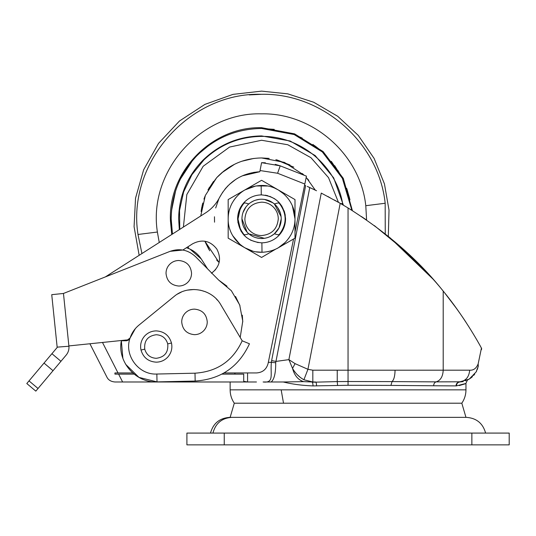 <?xml version="1.0" encoding="UTF-8"?>
<svg xmlns="http://www.w3.org/2000/svg" width="536" height="536" viewBox="0 0 536 536"><rect width="100%" height="100%" fill="white"/><g stroke="black" fill="none" stroke-linecap="round" stroke-linejoin="round"><path stroke-width="0.8" d="M178.783 286.043C182.166 285.996 185.094 284.83 187.58 282.539C190.173 279.993 191.499 276.904 191.56 273.273C190.803 265.514 186.541 261.253 178.783 260.496C175.406 260.543 172.471 261.709 169.992 264.007C167.4 266.546 166.073 269.635 166.013 273.273C166.77 281.031 171.024 285.286 178.783 286.043M35.818 391.126L26.8 383.528L57.184 347.455L51.737 294.673L57.151 347.14L68.916 346.243C69.204 349.546 68.3 352.48 66.203 355.053L35.818 391.126M127.99 340.032L128.432 340.159M51.737 294.673L63.462 293.46L170.167 251.317C179.721 248.047 188.19 249.85 195.593 256.724L218.701 280.107L231.351 290.706L239.693 304.944L242.761 321.151L240.202 337.452M68.916 346.243C69.204 349.546 68.3 352.48 66.203 355.053M218.701 280.107L227.023 286.211M235.532 296.468L239.974 305.701M242.299 315.181L242.768 321.855M170.167 251.317L182.836 250.037L192.679 243.759C202.206 238.902 210.266 240.684 216.859 249.099C221.696 258.633 219.901 266.687 211.465 273.266M187.03 251.176L190.354 252.724M63.462 293.46L68.883 345.928L126.737 339.958M190.059 249.133L201.235 258.928C197.637 253.434 192.699 249.709 186.428 247.753L186.461 247.759M207.566 268.838L201.235 258.928M242.185 175.882L259.819 171.734L261.581 162.663L280.201 165.838L306.438 176.15L294.994 232.055M275.27 164.358L280.201 165.838L277.601 173.255L260.047 170.549L261.581 162.663L265.374 162.79M280.201 165.838L306.438 176.15M215.579 269.642L211.754 273.079M192.679 243.759C202.206 238.902 210.266 240.684 216.859 249.099M106.872 377.049L89.907 343.757L106.872 377.049C108.285 379.997 110.972 381.645 114.925 381.98L243.713 381.98L243.713 374.121L221.897 374.121M293.574 238.976L268.074 363.529C266.446 369.391 262.6 372.527 256.53 372.942L224.028 372.942M122.617 381.98L118.617 374.121L134.107 374.121L132.714 372.942L114.925 372.942L114.925 374.121L118.617 374.121L114.925 374.121L114.925 372.942M268.074 363.529C266.446 369.391 262.6 372.527 256.53 372.942M219.492 197.59L222.882 191.908M226.963 186.843L228.142 185.61M229.89 183.942L235.338 179.681M206.715 212.135L205.643 212.846C211.64 208.973 216.269 203.861 219.525 197.516C228.296 181.63 241.723 173.041 259.819 171.734M105.324 276.931L205.643 212.846M167.956 356.889C164.807 360.326 160.901 362.081 156.237 362.168C148.345 361.653 143.266 357.613 140.995 350.035C139.936 344.842 141.115 340.219 144.526 336.159C147.675 332.729 151.581 330.967 156.237 330.886C164.13 331.395 169.215 335.442 171.487 343.02C172.538 348.212 171.366 352.835 167.956 356.889M185.061 313.265C187.62 310.565 190.762 309.185 194.481 309.125C202.24 309.882 206.501 314.136 207.258 321.895C207.211 325.191 206.092 328.065 203.901 330.524C201.342 333.225 198.199 334.605 194.481 334.672C186.722 333.915 182.461 329.653 181.704 321.895C181.751 318.598 182.87 315.724 185.061 313.265M132.714 372.942L133.538 373.659M173.952 296.589L173.999 296.549C188.009 284.395 211.955 288.663 220.899 304.91L242.192 340.802L249.461 343.79C238.741 366.952 220.644 379.374 195.171 381.049L157.021 381.893C135.682 383.073 117.163 361.726 121.337 340.769L126.329 340.769L130.067 338.049L135.367 328.601M122.871 358.262L121.337 340.769L126.329 340.769M173.999 296.549L138.851 325.205C134.69 328.642 131.762 332.923 130.067 338.049C123.776 355.16 138.65 375.146 156.847 374.034L157.021 381.893L138.965 377.398L125.692 364.359M242.192 340.802L249.461 343.79C238.741 366.952 220.644 379.374 195.171 381.049L194.997 373.19C217.14 371.736 232.872 360.936 242.192 340.802M126.717 340.749L128.472 340.132M129.163 339.556L129.906 338.464M177.47 294.096L181.302 292.107M187.587 290.123L194.112 289.494M200.31 290.164L205.71 291.819M216.323 298.947L217.603 300.341M280.871 222.621L279.229 227.519M275.973 232.256L274.358 233.803L279.102 227.78L276.784 231.324M274.104 234.018L271.283 235.961M263.893 238.386L264.322 238.332M258.808 238.326L257.515 238.098M251.471 235.719L248.811 233.803L264.335 238.326M275.109 204.611L276.08 205.596C272.134 201.442 267.303 199.318 261.581 199.218C256.382 199.285 251.873 201.087 248.054 204.611C244.061 208.531 242.024 213.281 241.93 218.869L241.93 218.829M278.144 208.283L279.343 210.46M278.164 208.316L279.35 210.467M280.368 213.087L280.67 214.192M272.797 202.735L264.516 199.439M242.62 224.041L242.178 221.991M242.654 224.155L242.178 221.978M242.969 212.558L245.984 206.916M255.391 200.216L257.943 199.56M302.291 173.543L303.919 175.064L284.415 162.388L261.581 157.946L268.878 158.388M307.497 178.83L308.274 179.741M275.852 159.641L293.775 167.145M201.188 210.896L201.75 207.392M208.986 188.136L209.435 187.372M216.624 259.98L218.454 261.896M208.625 248.979L204.913 241.227L209.69 250.781M201.107 211.499L202.286 204.879M203.955 199.104L205.027 196.23M208.752 188.531L216.665 177.711L224.075 170.863M228.597 167.647L231.364 165.972M241.682 161.289L253.776 158.448M200.732 215.981L205.342 195.452L216.665 177.711C228.872 164.84 243.847 158.254 261.581 157.946L269.206 158.428M306.183 177.369L315.315 190.166M219.117 262.553L204.913 241.227M276.931 159.916L290.03 164.994M303.007 174.2L303.919 175.064M201.161 211.084L202.769 202.997M207.968 189.938L213.536 181.416M221.609 172.894L234.554 164.271M245.542 160.096L253.876 158.435M208.886 249.441L205.255 242.078M307.785 179.158L308.81 180.384M343.388 205.167L333.68 177.858L315.175 155.561L290.117 140.988L261.581 135.923C239.09 136.245 219.713 144.171 203.446 159.708C187.258 176.11 178.984 195.828 178.635 218.869L179.339 229.649M326.169 155.621L326.705 156.164M334.658 165.657L341.486 176.592M346.966 189.181L349.867 199.425M351.402 208.625L342.37 178.307L322.337 151.929L294.15 134.536L261.581 128.472C235.867 128.888 214.011 138.275 196.009 156.639C214.011 138.275 235.867 128.888 261.581 128.472M300.307 137.183L301.259 137.638M314.525 145.591L320.213 150.06M171.574 210.454L175.574 191.03M180.525 178.85L185.536 169.992M190.85 162.576L195.941 156.713M172.465 234.038L171.185 218.869C171.5 194.95 179.781 174.213 196.009 156.639C179.5 174.535 171.225 195.66 171.192 220.008L172.465 234.038L171.554 227.016M261.588 128.472L274.251 129.364M293.902 134.442L302.304 138.161M312.883 144.439L321.674 151.333M331.315 161.343L341.687 176.967M346.631 188.223L349.559 198.065M351.207 207.064L351.542 209.958M315.845 146.569L318.471 148.613M171.192 217.69L171.212 216.524M172.612 202.883L173.637 197.952M180.485 178.93L192.498 160.566M199.258 153.39L208.45 145.732M171.219 221.341L171.192 217.884M323.811 153.296L325.647 155.092M337.975 170.535L342.538 178.635M347.107 189.59L349.961 199.848M234.44 403.206L424.907 403.206M234.292 403.206L283.517 403.206L281.166 389.846L230.138 389.846C230.172 394.717 231.559 399.173 234.292 403.206L230.138 417.356L348.052 417.356M290.941 234.808C284.449 245.857 274.8 251.679 262.004 252.275L261.581 252.275C243.806 252.731 227.834 236.858 228.175 219.077C228.162 213.355 229.509 207.968 232.222 202.93L232.222 202.93C238.721 191.881 248.362 186.066 261.166 185.463L261.581 185.463C279.356 185.007 295.336 200.879 294.994 218.661C295.001 224.383 293.654 229.77 290.941 234.808L288.763 238.292M274.901 188.23L278.285 189.938L284.06 194.153M292.395 205.951L294.994 218.869L294.994 199.58L261.581 180.29L244.878 189.938L255.86 185.959L267.538 185.999M233.79 200.33L236.229 197.114M239.981 244.356L232.704 235.666M228.175 219.077L228.175 238.158L261.581 257.447L275.645 249.173M271.256 250.848L267.699 251.712M262.365 252.268L256.007 251.813M252.49 251.016L244.878 247.8M285.433 242.265L278.285 247.8L294.994 238.158L294.994 218.869M261.28 194.896L261.581 194.896C276.074 196.297 284.067 204.236 285.561 218.721C285.494 225.482 283.075 231.257 278.305 236.054C273.702 240.416 268.228 242.681 261.883 242.841L261.581 242.848C247.089 241.448 239.096 233.502 237.609 219.023C237.669 212.256 240.088 206.481 244.865 201.69C249.468 197.322 254.942 195.057 261.28 194.896L261.166 185.463M261.581 257.447L228.175 238.158L228.175 199.58L244.878 189.938L228.175 199.58L228.175 218.869M278.285 189.938L294.994 199.58L294.994 238.158L276.864 248.624M280.978 215.686L280.462 213.408M279.095 209.951L278.519 208.906M275.538 205.027L274.546 204.102M274.278 203.868L272.141 202.293M268.931 200.645L266.07 199.74M259.424 199.338L255.732 200.109M248.275 204.41L247.887 204.779M241.93 218.802L247.096 232.148C251.029 236.296 255.86 238.426 261.581 238.52C266.781 238.453 271.29 236.651 275.109 233.126C279.102 229.214 281.145 224.457 281.233 218.869C281.172 213.797 279.45 209.375 276.074 205.596M248.979 233.951L251.351 235.646M255.833 237.662L258.888 238.339M272.992 234.869L273.487 234.507M280.234 225.066L280.831 222.855M280.965 232.986L283.356 228.912M283.624 228.296L284.013 227.338M285.232 222.802L285.561 218.795M285.286 215.258L284.187 210.883M281.936 206.199L278.331 201.717M274.774 198.849L269.709 196.317M267.993 195.767L265.206 195.171M256.034 195.546L254.761 195.888M244.865 201.69L242.011 205.027M239.029 210.728L237.944 214.882M237.823 222.085L241.14 231.398M243.873 235.029L246.707 237.676M250.607 240.182L258.205 242.607M248.282 204.397L247.699 204.96M250.701 202.508L253.957 200.759M255.317 200.243L258.975 199.392M264.69 199.466L269.514 200.893M271.839 202.106L274.258 203.854M280.14 225.334L280.938 222.286M281.112 216.665L274.358 203.935L278.07 202.916L279.269 203.271C287.082 213.67 287.082 224.068 279.269 234.466C287.082 224.068 287.082 213.67 279.269 203.271M273.983 234.111L270.613 236.322M242.078 216.457L241.93 218.923M242.111 221.522L242.801 224.651M244.121 227.88L245.388 230.004M247.049 232.101L248.811 233.803L245.093 234.828L243.893 234.466L243.043 233.441M240.182 208.96L238.004 219.09L240.369 229.174M248.811 203.935L245.093 202.916L243.893 203.271C236.088 213.67 236.088 224.068 243.893 234.466M278.07 234.828L279.269 234.466L278.07 234.828L274.358 233.803M509.2 444.867L186.903 444.867L186.903 433.081L509.2 433.081L509.2 444.867M230.138 417.356L466.36 417.356C476.471 418.073 482.889 423.313 485.616 433.081M478.038 367.193L478.286 366.081C482.521 344.266 482.521 344.266 478.286 366.081L476.149 371.917L469.194 379.126L459.446 381.974C465.683 381.049 469.094 377.123 469.663 370.188C473.536 370.463 476.377 368.339 478.172 363.83L481.435 348.112M348.145 208.022L348.052 207.968C386.932 232.436 418.65 260.148 443.205 291.102C462.789 314.599 478.923 343.214 481.516 348.253L481.516 348.253M469.683 370.188L443.205 370.188L443.205 291.102M214.534 222.179L214.467 216.765M215.693 207.975L218.728 199.164M229.22 184.558L235.773 179.393M244.007 175.105L254.245 172.277M307.242 186.401L316.541 190.756M313.788 189.429L309.279 187.325M309.118 187.252L307.644 186.582M303.905 379.769L307.939 369.304L312.83 370.188L312.83 381.98L315.503 381.98L312.83 381.98L303.905 379.769C299.182 377.123 295.396 373.331 292.535 368.4L288.884 359.629L321.258 193.087L340.206 203.305L338.424 202.286L328.514 177.637L310.96 157.705L287.765 144.747L261.581 140.258L229.616 147.052L203.178 166.261L186.83 194.555L183.399 227.05M336.045 200.946L334.31 199.975M309.761 187.546L275.96 361.425L271.638 360.587L305.641 185.677L304.582 185.208M297.286 374.698L300.482 377.558M315.711 382.061L311.858 381.98C312.568 382.215 312.957 383.528 313.024 385.913C302.311 385.525 292.361 384.212 283.175 381.98L303.664 381.639L311.858 381.98L303.664 381.639C298.17 379.957 294.465 375.548 292.535 368.4L295.075 363.636L307.939 369.304L340.206 203.305L348.052 207.968L348.052 370.202L443.205 370.188C442.863 376.614 440.505 380.506 436.13 381.873L461.771 381.786M312.274 382.235L337.238 381.605L337.238 370.188L348.052 370.202L348.052 381.518L392.03 381.605C393.933 379.81 394.945 376.004 395.065 370.188M337.586 385.411L337.238 381.605L348.052 381.518L348.052 385.29L313.024 385.913M348.052 385.29L390.938 385.411L392.03 381.605L436.13 381.873C434.609 382.329 433.778 383.622 433.651 385.766L391.039 385.411M478.286 366.081L478.172 363.83M459.928 381.96L462.796 381.612M468.792 379.361L471.278 377.666M471.358 377.605L472.511 376.594M473.623 375.455L474.735 374.095M477.529 368.868L477.743 368.212M459.178 385.592C469.047 382.738 468.136 382.838 456.438 385.887L433.651 385.766L455.995 385.9C456.19 383.588 457.342 382.282 459.446 381.974L461.556 381.639M275.698 362.778C275.792 372.982 274.278 379.381 271.162 381.98L263.109 381.98C274.533 383.274 270.111 374.101 271.377 362.329L275.698 362.778L275.96 361.425L288.884 359.629L295.075 363.636M461.878 381.773L463.238 381.518M465.61 380.835L466.019 380.681M463.117 381.545L462.769 381.619M243.713 381.357L247.572 381.98L243.713 381.98L256.469 381.98M327.784 196.451L328.769 196.967M329.56 197.389L329.962 197.603M361.418 216.524L365.853 219.539M374.349 225.589L405.806 251.418L432.277 278.264L424.224 269.507M422.723 267.94L388.419 236.436M432.277 278.264C450.495 298.344 465.536 321.52 465.965 322.243C465.724 321.808 450.655 298.532 432.277 278.264M465.965 322.243L462.943 317.694M461.818 316.046L461.469 315.53M459.848 313.185L458.943 311.892M456.585 308.575L444.96 293.272M433.122 279.209L389.96 237.689M388.312 236.349L389.022 210.125L384.426 183.841L374.095 158.381L358.256 135.374L337.714 116.292L313.701 102.249L287.778 93.847L261.581 91.133L232.993 94.37L204.913 104.393L179.453 121.036L158.556 143.353L143.668 169.745L135.534 198.173L134.08 226.661L139.152 255.317M224.698 189.476L226.386 187.473M315.503 381.98C316.14 382.215 316.495 383.528 316.555 385.913M456.438 385.887C456.612 383.575 457.757 382.269 459.875 381.96M402.777 385.498L405.343 385.518M417.591 385.618L431.902 385.752M283.175 381.98L271.162 381.98M283.517 403.206L461.811 403.206L465.965 417.356M261.581 235.572C271.732 234.587 277.3 229.013 278.285 218.869C278.231 214.561 276.77 210.795 273.896 207.586C270.553 204.055 266.446 202.246 261.581 202.166C251.438 203.157 245.87 208.725 244.878 218.869C244.932 223.177 246.393 226.942 249.267 230.152C252.617 233.683 256.717 235.492 261.581 235.572M241.93 218.869C241.997 223.941 243.713 228.363 247.096 232.148L247.063 232.115M274.975 233.247L275.544 232.704M279.022 227.934L281.233 218.869M280.295 212.859L277.675 207.593M273.762 203.446L272.556 202.568M269.26 200.779L268.241 200.377M245.763 207.211L244.048 209.998M243.404 226.333L245.448 230.085M248.496 233.535L249.575 234.426M29.018 380.895L38.036 388.493M53.031 370.684L44.012 363.086M51.925 353.7L60.943 361.298M304.823 184.029L277.601 173.255M102.483 342.464L118.014 372.942M156.237 334.732C162.187 335.121 166.019 338.169 167.728 343.884C168.492 352.353 164.666 357.164 156.237 358.316C150.288 357.934 146.462 354.879 144.747 349.171C143.983 340.702 147.815 335.891 156.237 334.732M167.728 343.884L171.487 343.02M144.747 349.171L140.995 350.035M156.847 374.034L194.997 373.19M188.069 246.707L188.806 248.59M340.936 203.734L342.605 203.412L342.866 204.859M179.774 229.368L179.54 210.407L183.64 191.888L191.861 174.803L203.774 160.043C219.948 144.593 239.217 136.707 261.581 136.392C300.066 135.662 336.106 165.477 342.605 203.412M170.415 220.658L171.748 234.5L170.401 220.015C168.498 170.89 212.437 126.396 261.581 127.682L294.572 133.859L323.094 151.554L343.281 178.361L352.4 210.661M249.267 94.906L261.548 94.296M141.933 253.548L137.987 234.48C126.71 162.957 189.208 92.071 261.581 94.296C261.581 90.075 261.581 90.075 261.581 94.296C322.491 93.009 378.818 142.67 385.176 203.258L385.25 233.897M171.192 220.008L170.401 220.015M159.246 242.486L157.383 232.034C147.876 171.728 200.565 111.964 261.581 113.84C312.937 112.754 360.427 154.623 365.787 205.703L366.604 220.061M157.383 232.034L137.987 234.48M365.787 205.703L385.176 203.258M261.883 242.841L262.004 252.275M471.861 444.867L471.861 433.081M224.242 444.867L224.242 433.081M212.926 433.081C215.579 423.286 221.884 418.047 231.84 417.356M312.83 370.188L337.238 370.188M234.567 372.942L235.21 374.121L234.567 372.942M244.751 381.652L247.572 381.98L247.572 372.942M268.322 362.329L271.377 362.329L271.638 360.587M281.166 389.846L465.965 389.846L465.965 383.24C467.278 380.232 467.982 379.073 468.069 379.763L468.055 379.769M210.487 433.081C213.214 423.313 219.633 418.073 229.743 417.356M477.569 368.755L477.308 369.458M476.732 370.791L476.149 371.917M481.643 348.487L481.469 349.686M230.138 389.846L230.138 381.98M465.965 389.846C465.931 394.717 464.545 399.173 461.811 403.206"/></g></svg>
